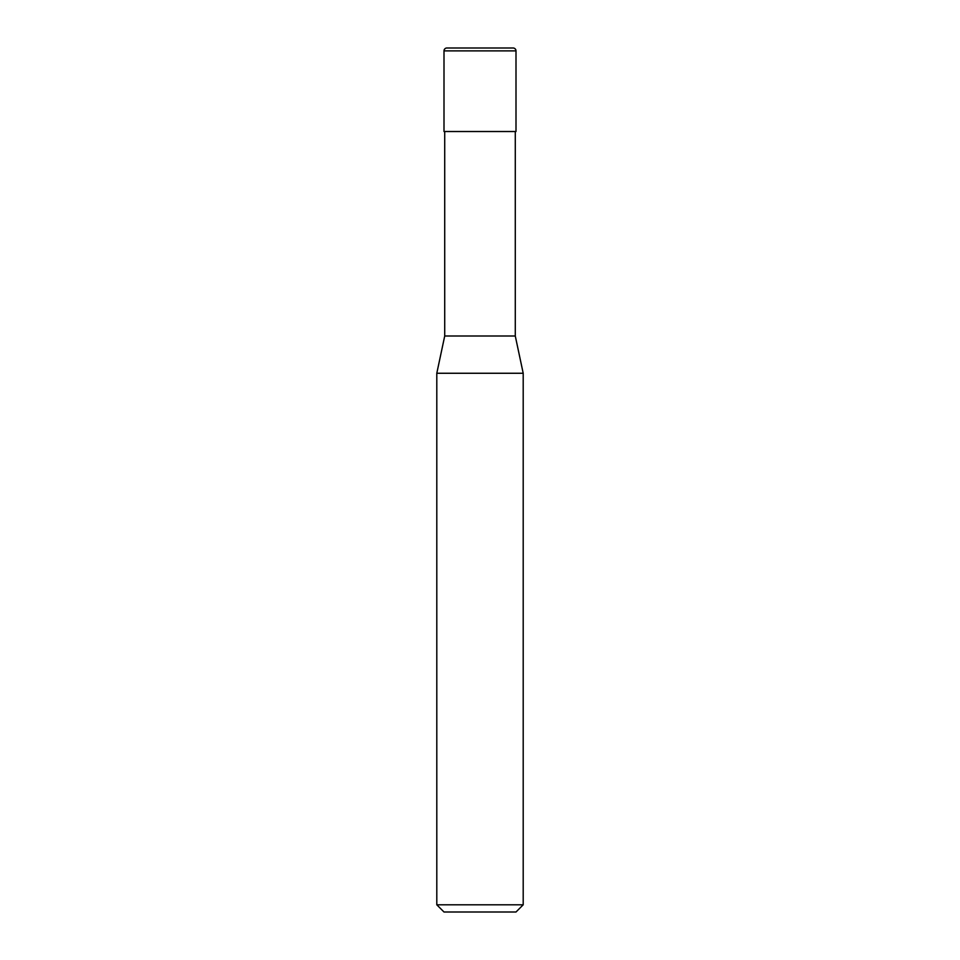 <?xml version="1.0" encoding="UTF-8"?>
<svg xmlns="http://www.w3.org/2000/svg" width="960" height="960" viewBox="0 0 960 960"><rect width="100%" height="100%" fill="white"/><g stroke="black" fill="none" stroke-linecap="round" stroke-linejoin="round"><path stroke-width="1.44" d="M444 50.88A2.88 2.88 0 0 1 446.88 48L513.12 48A2.88 2.88 0 0 1 516 50.88L444 50.88L444 131.52L516 131.52L516 50.88M436.8 904.8L523.2 904.8L516 912L444 912L436.8 904.8L436.8 373.26L444.72 336L515.28 336L515.28 131.52M436.8 373.26L523.2 373.26L515.28 336M523.2 904.8L523.2 373.26M444.72 336L444.72 131.52"/></g></svg>
